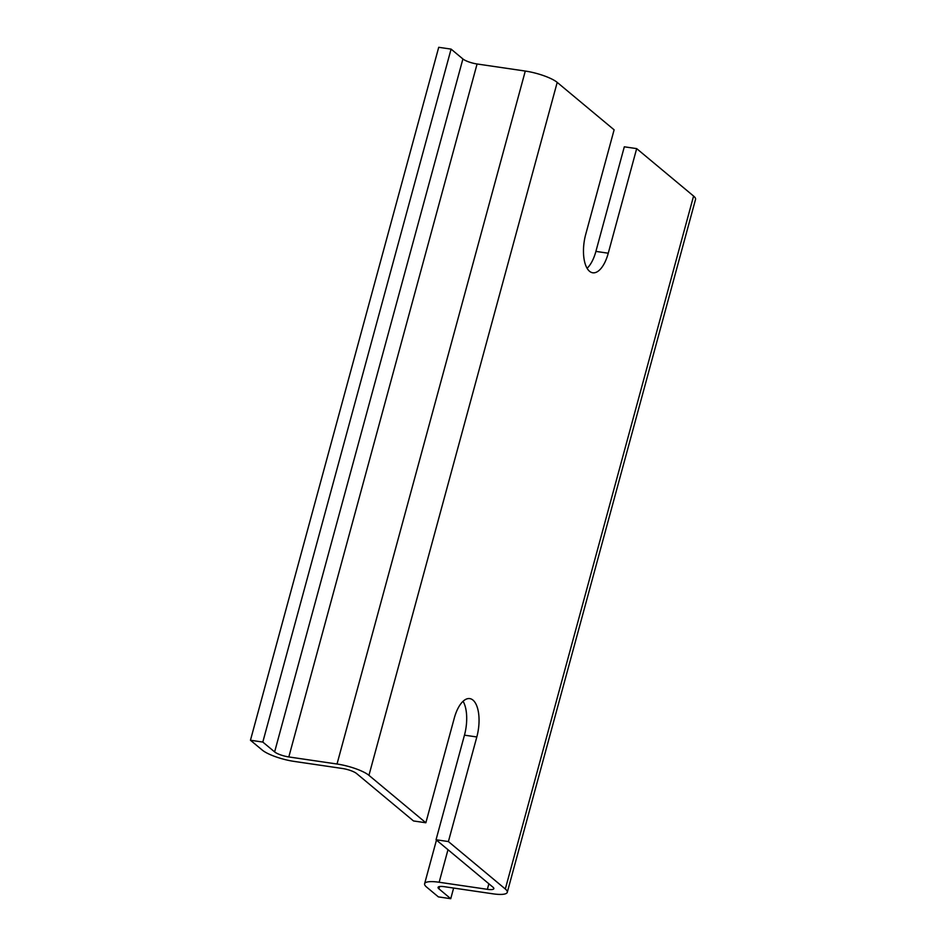 <?xml version="1.0" encoding="UTF-8"?>
<svg xmlns="http://www.w3.org/2000/svg" width="946" height="946" viewBox="0 0 946 946"><rect width="100%" height="100%" fill="white"/><g stroke="black" fill="none" stroke-linecap="round" stroke-linejoin="round"><path stroke-width="1.42" d="M425.854 822.772L368.94 775.33A25.093 5.889 -164.8 0 0 337.024 764.013L288.814 756.942A11.151 2.613 15.2 0 1 274.624 751.904L262.811 742.066L250.454 740.245L262.267 750.095A25.093 5.889 15.2 0 0 294.182 761.412L342.393 768.483A11.151 2.613 -164.8 0 1 356.571 773.521L413.497 820.951L425.854 822.772L454.269 718.168A29.267 12.972 -81.7 0 1 469.795 698.609A29.267 12.972 -81.7 0 1 476.819 736.969L448.404 841.562L436.047 839.752L492.961 887.194A11.151 2.613 -164.8 0 1 493.824 888.661A11.151 2.613 -164.8 0 1 487.367 889.323L488.869 883.777M463.091 701.282A29.267 12.972 -81.7 0 1 464.462 735.16L436.047 839.752M487.367 889.323L439.157 882.251A25.093 5.889 15.2 0 0 424.612 883.73A25.093 5.889 15.2 0 0 426.563 887.041L438.376 896.891L450.745 898.7L438.932 888.85A11.151 2.613 15.2 0 1 438.057 887.383A11.151 2.613 15.2 0 1 444.525 886.721L492.736 893.793A25.093 5.889 -164.8 0 0 507.281 892.315L695.547 199.37A25.093 5.889 -164.8 0 0 693.584 196.059L636.67 148.617L624.313 146.807L595.897 251.4A29.267 12.972 -81.7 0 1 587.076 268.286M507.281 892.315A25.093 5.889 -164.8 0 0 505.318 889.004L448.404 841.562M636.67 148.617L608.254 253.209A29.267 12.972 -81.7 0 1 592.728 272.779A29.267 12.972 -81.7 0 1 585.704 234.419L614.12 129.815L557.206 82.385A25.093 5.889 -164.8 0 0 525.29 71.056L477.08 63.985A11.151 2.613 15.2 0 1 462.901 58.959L451.088 49.109L438.719 47.3L250.454 740.245M262.811 742.066L451.088 49.109M450.745 898.7L453.631 888.058M476.819 736.969L464.462 735.16M505.318 889.004L693.584 196.059M368.94 775.33L557.206 82.385M608.254 253.209L595.897 251.4M337.024 764.013L525.29 71.056M288.814 756.942L477.08 63.985M274.624 751.904L462.901 58.959M438.932 888.85L439.559 886.556M439.157 882.251L447.99 849.709M424.612 883.73L436.461 840.095"/></g></svg>
